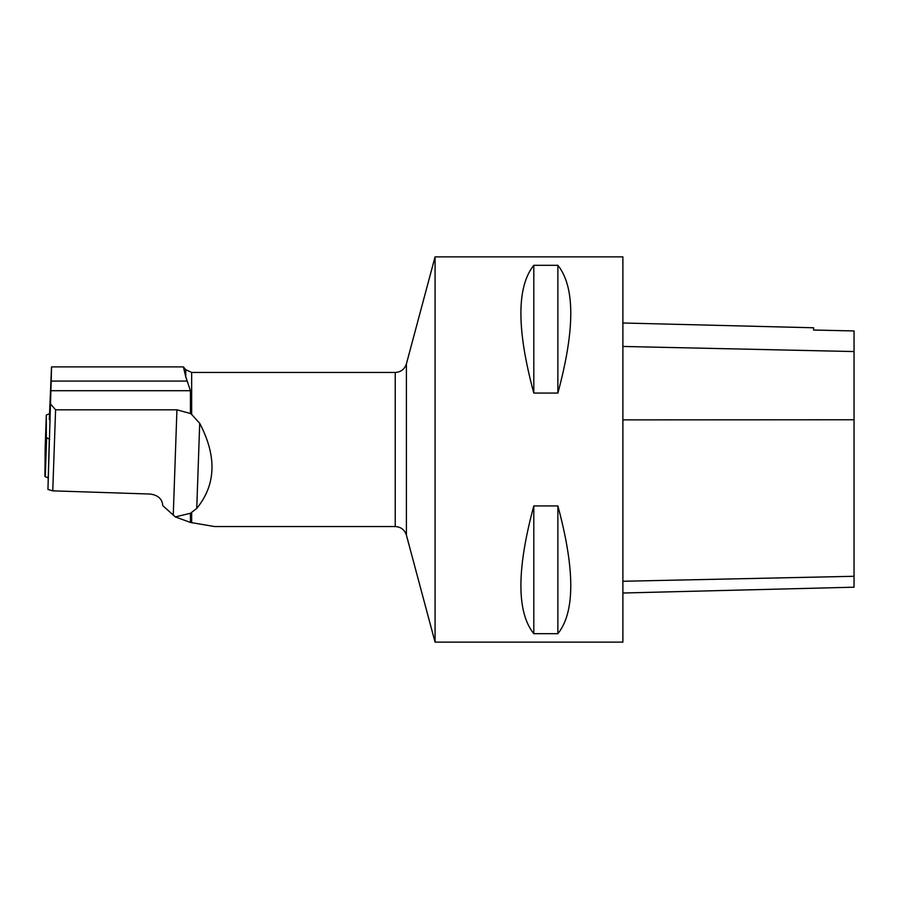 <?xml version="1.0" encoding="UTF-8"?>
<svg xmlns="http://www.w3.org/2000/svg" width="899" height="899" viewBox="0 0 899 899"><rect width="100%" height="100%" fill="white"/><g stroke="black" fill="none" stroke-linecap="round" stroke-linejoin="round"><path stroke-width="1.35" d="M49.703 439.218L46.636 437.734A2.405 0.618 -178 0 1 46.31 437.42L46.31 415.192A2.405 0.618 -178 0 1 46.31 415.181A2.405 0.618 -178 0 1 46.647 414.877L49.501 413.742M44.95 476.38A2.405 0.618 2 0 0 45.276 476.695L47.119 477.504L48.355 477.043L46.591 477.335L44.95 476.38L45.141 448.646L44.95 476.38L46.31 437.42M45.141 448.646L46.31 415.192L45.141 448.646M183.396 366.882L185.756 376.816L185.756 369.691L183.396 366.882L51.524 366.882L49.299 419.518M51.591 366.882L47.95 489.449L52.76 490.854L149.818 494.023C157.876 494.956 162.191 498.821 162.764 505.609L175.316 516.903L190.442 513.284L190.442 522.454L214.625 526.556L395.234 526.556L395.234 372.444L191.656 372.444L191.656 414.428L199.713 423.328L196.746 508.407C216.018 484.775 217.007 456.411 199.713 423.328M47.95 489.449L49.299 439.027M196.746 508.407L190.442 513.284M185.756 376.816L190.442 390.705L190.442 413.506L191.656 414.428M50.917 404.426L55.592 409.82L52.76 490.854M190.442 522.454L175.316 516.903M622.895 593.014L854.05 587.204L854.05 330.944L813.595 330.045L813.595 327.775L622.895 322.988M622.895 642.133L622.895 256.867L435.071 256.867L435.071 642.133L622.895 642.133M533.804 265.317C516.61 286.848 516.61 329.427 533.804 393.065L557.874 393.065C575.068 329.427 575.068 286.848 557.874 265.317L533.804 265.317L533.804 393.065M533.804 505.935C516.61 569.573 516.61 612.152 533.804 633.683L557.874 633.683C575.068 612.152 575.068 569.573 557.874 505.935L533.804 505.935L533.804 633.683M557.874 633.683L557.874 505.935M557.874 393.065L557.874 265.317M190.442 413.506L176.934 409.82L173.26 515.003M55.592 409.82L176.934 409.82M46.636 437.734L45.276 476.695M191.656 512.475L191.656 522.735M854.05 576.293L622.895 581.26M854.05 419.766L622.895 419.878M854.05 351.554L622.895 346.452M435.071 256.867L406.404 363.881L406.404 535.119L435.071 642.133M190.442 390.705L51.254 390.705M187.071 381.075L51.468 381.075M48.332 477.706L47.119 477.504M191.656 372.444L185.756 369.691M395.234 526.556C400.887 526.893 404.606 529.747 406.404 535.119M406.404 363.881C404.606 369.253 400.887 372.107 395.234 372.444"/></g></svg>
